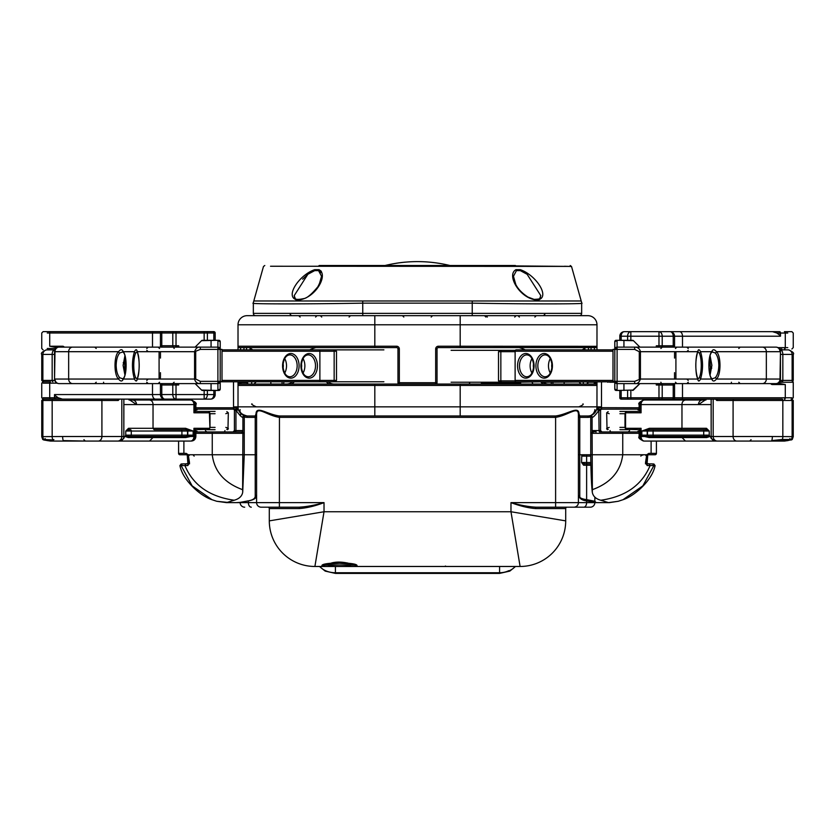 <?xml version="1.0" encoding="UTF-8"?>
<svg xmlns="http://www.w3.org/2000/svg" width="835" height="835" viewBox="0 0 835 835"><rect width="100%" height="100%" fill="white"/><g stroke="black" fill="none" stroke-linecap="round" stroke-linejoin="round"><path stroke-width="1.25" d="M326.339 349.865L311.57 349.865M323.218 349.865L336.484 349.865M320.191 349.865L325.128 349.865M222.016 349.865L334.835 349.865L336.495 351.232L336.495 380.416L334.835 381.783L318.866 381.783A1.367 1.012 -90 0 0 319.878 380.416L319.878 351.232A1.367 1.012 -90 0 0 318.866 349.865A1.367 1.012 90 0 1 319.878 351.232L222.016 351.232M227.339 381.783L290.413 381.783M329.073 349.865L329.919 349.865M330.18 381.783L220.221 381.783M366.899 381.783L373.308 381.783M383.902 349.865L334.835 349.865M334.835 381.783L383.902 381.783M295.987 381.783L297.302 381.783M520.654 383.161L481.43 383.161M548.605 384.069A9.122 9.122 0 0 1 543.115 382.232A9.122 9.122 0 0 0 548.605 384.069M270.853 381.783L270.853 384.069M292.427 381.783A9.122 9.122 0 0 1 286.395 384.069A9.122 9.122 0 0 0 292.427 381.783M552.937 382.232L552.937 384.069M564.147 382.232L564.147 384.069M282.063 381.783L282.063 384.069M328.249 381.783A9.122 9.122 0 0 0 334.282 384.069M551.434 384.069A45.601 45.601 0 0 0 551.1 382.232M525.319 349.865A45.601 45.601 0 0 0 519.172 347.59M315.828 347.59A45.601 45.601 0 0 0 309.681 349.865M283.994 381.783A45.601 45.601 0 0 0 283.566 384.069M298.92 507.189L261.157 507.189A4.561 4.561 0 0 1 256.596 502.628L324.022 502.628C315.39 505.937 307.228 507.91 299.535 508.557A1.367 0.616 -90 0 0 298.92 507.189C306.048 506.845 314.419 505.321 324.022 502.628L324.022 511.751L510.978 511.751L520.101 566.474L346.817 566.474M324.022 511.751L314.899 566.474A45.601 45.601 0 0 1 269.298 520.873L269.298 508.557A1.367 1.367 0 0 0 267.931 507.189A1.367 1.367 0 0 1 269.298 508.557L269.298 520.873L324.022 511.751M332.132 566.474L314.899 566.474A45.601 45.601 0 0 1 269.298 520.873M323.897 565.222A1.367 1.336 90 0 1 322.56 566.474C315.86 561.778 363.079 561.778 356.388 566.474L417.5 566.474M565.702 520.873L565.702 508.557L535.465 508.557C528.044 507.962 519.881 505.979 510.978 502.628L510.978 511.751L565.702 520.873A45.601 45.601 0 0 1 520.101 566.474M583.978 384.069L587.182 384.069L587.433 382.232M583.3 382.232L583.3 384.069M329.491 566.255A1.367 1.273 90 0 1 328.906 565.107L328.082 564.971L328.082 563.813M328.906 565.107C326.913 564.596 330.441 563.99 339.48 563.291C348.362 563.959 351.879 564.564 350.042 565.107L350.877 564.971L350.877 563.813M336.902 566.474L330.18 566.474C323.427 564.533 355.533 564.533 348.779 566.474L329.762 566.474M343.122 566.474L349.187 566.474M322.56 566.474L314.899 566.474M253.255 384.069L251.7 384.069L251.7 381.783M247.525 381.783L247.818 384.069L250.333 384.069M238.017 381.783L238.017 385.436A1.367 1.367 0 0 1 239.384 384.069L247.139 384.069L247.139 382.701L240.584 382.701L240.584 381.783M234.917 409.15L233.038 409.15L235.929 409.15L238.048 407.668A1.367 1.367 -90 0 0 238.048 407.657A9.122 9.122 0 0 1 238.017 406.864L238.017 385.436A1.367 1.367 0 0 1 239.384 384.069L595.616 384.069L595.616 382.701L596.983 382.701L596.983 406.864A9.122 9.122 0 0 1 587.861 415.987L579.772 415.987L578.989 413.868C578.697 405.288 568.061 414.358 555.557 415.976L279.443 415.976C266.939 414.379 256.355 405.267 256.011 413.868L255.228 415.987L247.139 415.987L255.228 415.987A1.367 1.367 0 0 1 256.596 417.354L255.228 417.354L255.228 415.987M591.055 349.865L591.055 347.59M587.861 382.232L594.416 382.232M595.71 347.579L596.983 347.59L596.983 349.865L596.983 346.222L596.983 347.59L594.416 347.59L594.416 349.865M596.983 382.232L596.952 407.657A1.367 1.367 -90 0 0 596.952 407.678L598.246 410.862A1.367 0.866 90 0 1 599.071 409.15L619.925 409.15M565.806 507.189L589.948 507.189M267.931 507.189L261.157 507.189A4.561 4.561 0 0 1 256.596 502.628A4.561 4.561 0 0 0 261.157 507.189A4.561 4.561 0 0 1 256.596 502.628L256.596 414.922A1.367 1.273 0 0 0 256.011 413.868M238.048 407.657A9.122 9.122 0 0 0 247.139 415.987A9.122 9.122 0 0 1 238.017 406.864L238.048 407.657L233.539 407.783L233.508 381.783M240.584 349.865L240.584 347.59L238.017 347.59L238.017 349.865M243.945 349.865L243.945 347.59L246.555 347.59L246.555 349.865M587.861 384.069L587.861 382.701M188.157 454.866L187.259 454.751A1.367 1.085 -90 0 1 186.174 453.384L188.251 454.751L189.503 462.726L187.812 465.565L184.9 465.575C193.083 485.135 209.522 496.689 234.207 500.238C239.217 498.819 242.056 496.136 242.714 492.201L244.258 454.751L212.257 454.751C214.313 471.378 224.438 483.016 242.63 489.675L242.891 433.313L244.258 433.313L244.258 454.751L255.228 454.751L255.228 417.354L247.139 417.354A10.49 10.49 0 0 1 244.279 416.957L244.258 433.313L242.901 433.135L242.912 416.957A1.367 1.367 0 0 1 244.655 415.642A9.122 9.122 0 0 1 238.017 406.864L460.179 406.864L460.179 385.436L596.983 385.436A1.367 1.367 0 0 0 595.616 384.069M227.579 502.628L240.146 502.628A4.561 4.561 0 0 0 244.707 507.189M555.557 415.976L555.609 417.343C568.082 415.59 578.686 405.1 578.404 414.922L578.404 502.628L594.854 502.628A4.561 4.561 0 0 1 590.293 507.189L536.08 507.189C528.952 506.845 520.581 505.321 510.978 502.628L555.609 502.628L555.609 417.343L555.004 417.354L555.004 415.987M579.772 415.987L579.772 417.354L587.861 417.354A10.49 10.49 0 0 0 590.721 416.957L590.742 454.751L579.772 454.751L579.772 417.354L578.404 417.354A1.367 1.367 0 0 1 579.772 415.987L587.861 415.987A9.122 9.122 0 0 0 596.983 406.864L601.492 406.864L601.492 382.232M573.843 507.189A4.561 4.561 0 0 0 578.404 502.628L578.404 502.628A4.561 4.561 0 0 1 573.843 507.189M535.465 508.557A1.367 0.616 90 0 1 536.08 507.189M565.702 508.557A1.367 1.367 0 0 1 567.069 507.189M555.004 417.354L279.391 417.343C266.981 415.611 256.272 405.079 256.596 414.922M279.996 417.354L279.996 415.987M578.404 414.922A1.367 1.273 180 0 1 578.989 413.868M596.983 324.784L238.017 324.784A9.122 9.122 0 0 1 247.139 315.672L587.861 315.672A9.122 9.122 0 0 1 596.983 324.784L596.983 346.222A1.367 1.367 0 0 1 595.616 347.59L438.406 347.59A1.367 1.367 0 0 0 437.039 348.957L437.039 382.701A1.367 1.367 0 0 1 435.672 384.069L399.328 384.069A1.367 1.367 0 0 1 397.961 382.701L397.961 348.957A1.367 1.367 0 0 0 396.594 347.59L239.29 347.579M238.017 346.316L238.017 324.784L238.017 347.59L238.017 346.222L396.594 346.222A2.735 2.735 0 0 1 399.328 348.957L399.328 382.701L435.672 382.701L435.672 348.957A2.735 2.735 0 0 1 438.406 346.222L596.983 346.316M238.017 347.59L239.384 347.59A1.367 1.367 0 0 1 238.017 346.222A1.367 1.367 0 0 0 239.384 347.59M588.445 349.865L588.445 347.59L587.861 347.59M588.445 347.59L589.687 347.59M584.218 349.865L584.218 347.59L584.218 349.865M580.273 349.865L583.592 349.865M583.383 348.999L582.371 349.865M251.408 349.865L254.727 349.865M250.782 347.59L250.782 349.865M252.629 349.865L251.617 348.999M238.017 324.784A9.122 9.122 0 0 1 247.139 315.672A9.122 9.122 0 0 0 238.017 324.784M283.055 367.953A6.158 4.133 90 0 0 283.315 365.824A6.158 4.133 90 0 0 283.055 363.705M301.404 367.953A6.158 4.133 90 0 0 301.665 365.824A6.158 4.133 90 0 0 301.404 363.705M284.683 373.078A10.949 7.338 90 0 0 286.52 365.824A10.949 7.338 90 0 0 284.683 358.58M303.032 373.078A10.949 7.338 90 0 0 304.869 365.824A10.949 7.338 90 0 0 303.032 358.58M222.016 380.416L319.878 380.416L319.878 351.232L334.157 351.232A1.367 1.012 -90 0 0 333.144 349.865M333.144 381.783A1.367 1.012 -90 0 0 334.157 380.416L319.878 380.416A1.367 1.012 90 0 1 318.866 381.783M601.962 431.945L600.595 430.578L592.088 430.578A1.367 1.367 0 0 0 593.455 431.945L592.098 433.135A1.367 1.367 -90 0 1 592.109 433.313L622.743 433.313L622.743 454.751C620.687 471.378 610.562 483.016 592.37 489.675L592.109 433.313L590.742 433.313L592.098 433.135L592.088 416.957C592.495 418.116 594.739 415.966 598.841 410.517L599.05 430.578L600.595 430.578L600.595 410.517L599.05 410.517L600.595 410.517A1.367 1.367 0 0 1 601.962 409.15L599.071 409.15L596.941 407.751M608.527 409.15L639.13 409.15M592.401 431.455L596.221 431.945M646.843 454.866L647.741 454.751A1.367 1.085 -90 0 0 648.826 453.384L656.414 453.384A1.367 1.367 0 0 1 655.047 454.751L646.749 454.751L645.497 462.726L647.188 465.565A1.367 1.075 -90 0 0 646.144 463.874L645.424 463.79M234.917 431.945L233.038 431.945L234.405 430.578L235.95 430.578L234.405 430.578L234.405 410.517L235.95 410.517L234.405 410.517A1.367 1.367 0 0 0 233.038 409.15L226.473 409.15M238.09 408.033L236.754 410.862A1.367 0.866 90 0 0 235.929 409.15L195.87 409.15M186.174 453.384L178.586 453.384A1.367 1.367 0 0 0 179.953 454.751L187.259 454.751L188.052 455.388L188.251 454.751L212.257 454.751L212.257 433.313L195.87 433.313M244.645 415.642L244.279 416.957L242.912 416.957C242.359 418.032 240.115 415.882 236.159 410.517L235.95 410.517A1.367 1.138 90 0 0 234.812 409.15L215.075 409.15M238.706 410.34L239.582 411.979M240.209 412.803L242.442 414.692M242.63 414.797L244.217 415.59M236.754 410.862L236.159 410.517A1.367 1.138 90 0 0 235.021 409.15M242.912 430.578A1.367 1.367 0 0 1 241.545 431.945L234.812 431.945A1.367 1.138 -90 0 0 235.95 430.578L242.912 430.578M242.901 433.135L241.545 431.945L212.361 431.945L212.257 433.313L242.891 433.313A1.367 1.367 -90 0 1 242.901 433.135M197.029 409.901L195.87 409.453M195.87 431.643L197.029 431.194M206.683 431.945L205.431 430.578M222.987 431.914L222.246 431.945M238.017 382.701L238.017 385.436A1.367 1.367 0 0 1 239.384 384.069L239.384 382.701L238.017 382.701M238.027 409.975L238.58 410.027M195.87 431.945L212.361 431.945M251.293 507.189A4.561 2.912 -90 0 1 248.371 502.628L238.81 502.628L247.494 500.99C252.629 500.228 255.207 498.599 255.228 496.105A1.367 1.263 0 0 0 256.596 494.831L254.811 497.712M187.04 454.751L188.553 455.43M186.957 454.731L187.447 456.15L188.261 456.129M244.279 432.916L242.912 432.916M182.729 463.874L186.038 463.874L184.9 465.575L181.101 465.554L192.144 485.855L212.038 499.727L216.756 501.282L229.834 502.628M179.922 465.575L181.101 465.554L182.385 463.874M187.812 465.565A1.367 1.075 -90 0 1 188.856 463.874L189.576 463.78M186.038 463.874L186.769 463.874M242.714 492.201L242.63 489.675M194.169 456.119L192.979 454.751M233.529 502.628L227.798 502.628M239.217 502.566L256.596 502.628L226.473 502.628L234.207 500.238M188.282 463.874L188.032 462.715L189.086 462.548M188.24 462.684L187.666 456.15M189.18 463.446L185.474 463.874M598.351 349.865L596.983 349.865M590.909 462.496L582.747 462.496L584.667 463.874L590.94 463.874L584.667 463.874A1.367 1.054 -90 0 0 583.613 465.241L581.567 462.496L581.807 454.751M652.271 463.874L646.144 463.874L646.948 455.388L647.741 454.751L655.047 454.751M600.083 409.15L601.962 409.15M596.242 410.465L595.167 412.323M595.042 412.5L590.773 415.59M598.246 410.862L598.841 410.517A1.367 1.138 90 0 1 599.979 409.15M639.13 407.783L596.952 407.657M639.13 431.945L600.188 431.945A1.367 1.138 -90 0 1 599.05 430.578M600.083 431.945L599.384 431.945M592.088 416.957A1.367 1.367 0 0 0 590.345 415.642A1.367 1.367 0 0 1 592.088 416.957L590.721 416.957L590.345 415.642M602.16 409.15A1.367 0.689 -90 0 1 601.461 407.783L601.492 406.864M637.971 409.901L639.13 409.453M628.317 431.945L629.569 430.578M639.13 431.643L637.971 431.194M612.013 431.914L612.754 431.945M578.404 417.354L578.404 454.751L579.772 454.751L579.772 496.105A1.367 1.263 180 0 1 578.404 494.831C578.436 497.295 581.181 498.902 586.629 499.643L594.854 501.261L596.169 502.628L609.414 502.618L618.244 501.282L608.517 502.628L600.793 500.238C595.835 498.892 592.996 496.209 592.286 492.201L592.37 489.675M648.826 453.384L646.749 454.751L590.742 454.751C590.909 471.879 591.42 484.363 592.286 492.201M584.667 454.751L582.747 456.119L590.762 456.119M647.96 454.751L646.447 455.43M648.043 454.731L647.553 456.15L646.739 456.129M590.721 432.916L592.088 432.916M647.188 465.565L653.899 465.554L642.856 485.855L622.962 499.727L618.244 501.282M653.763 463.874L655.089 465.575L653.899 465.554L652.615 463.874M648.962 463.874L650.1 465.575C641.917 485.135 625.478 496.689 600.793 500.238M640.831 456.119L642.021 454.751M646.718 463.874L646.968 462.715L645.914 462.548M646.76 462.684L647.334 456.15M645.82 463.446L649.442 463.874M594.854 501.511L594.854 497.117L594.854 501.261L596.19 502.628L587.506 500.99A1.367 0.866 98.9 0 1 586.629 499.643L586.629 465.241L583.613 465.241M587.506 500.99C582.381 500.238 579.803 498.61 579.772 496.105M643.461 454.751L642.439 455.2M119.384 399.12L118.236 400.487L42.877 400.487A1.367 1.305 90 0 1 44.182 399.12L210.608 399.12L204.178 399.12L204.157 394.558L172.793 394.558A4.561 3.225 90 0 0 176.018 399.12L185.349 399.12M43.117 383.161L49.714 383.161A1.367 0.887 -90 0 1 50.601 381.783L44.182 381.783A1.367 1.305 -90 0 1 42.877 380.416L54.745 380.416M128.955 399.12L132.41 400.028A4.561 4.133 90 0 1 136.543 404.589L123.872 404.589L136.543 404.589L128.475 399.12M209.094 412.793L193.929 412.793L195.317 411.425L208.072 411.425A1.367 1.012 90 0 1 209.094 412.793L209.418 412.908A1.367 0.918 -54.4 0 0 209.199 411.791L210.002 413.419L210.002 427.677L209.199 429.305L195.317 429.67L193.929 428.303L209.094 428.303A1.367 1.012 90 0 1 208.072 429.67L209 429.399A1.367 0.918 -125.6 0 0 209.199 429.305L209.199 429.305A1.367 0.918 -125.6 0 0 209.418 428.188L209.094 428.303M206.934 429.67L215.075 429.67M193.929 412.793L193.929 404.589L194.972 404.589A4.561 4.426 -90 0 0 190.537 400.028L191.309 400.028C195.515 401.959 197.029 403.482 195.87 404.589L194.972 404.589L195.87 404.589L195.87 411.425L194.972 411.425M215.075 411.425L206.934 411.425M154.089 429.67L186.664 429.67A1.367 1.012 90 0 1 185.652 428.303L193.146 431.037L186.664 429.67L154.089 429.67L153.035 428.303L153.035 404.589L136.543 404.589M185.777 437.561A1.367 1.012 -90 0 1 186.758 436.507L129.571 436.507L186.758 436.507L193.146 435.139L190.474 436.507L185.777 437.561L152.941 437.561L149.559 441.068L118.998 441.068M227.308 429.67A1.367 1.012 -90 0 0 228.32 428.303L227.997 428.188A1.367 0.918 125.6 0 1 226.807 429.399M125.5 435.473L129.571 436.507A1.367 1.315 -90 0 0 128.287 437.561L125.052 436.507L125.761 435.139L131.283 435.139A1.367 1.012 90 0 1 130.27 436.507M123.831 399.12L123.831 436.507A4.561 4.551 -90 0 1 119.28 441.068L50.403 441.068A1.367 0.929 -90 0 0 51.311 439.993M42.877 400.487L42.877 436.653L41.75 436.653L62.635 436.507A4.561 1.169 90 0 0 63.293 440.609L85.295 441.068L83.928 439.701M128.496 428.303A1.367 1.315 90 0 0 129.811 429.67L125.761 431.037L128.496 428.303L185.652 428.303M190.484 435.828A1.367 0.971 -115.3 0 0 190.474 436.507L193.929 436.507L193.929 428.303M174.15 436.507L153.964 436.507L152.941 437.561L128.287 437.561M225.815 427.384L227.997 428.188L228.32 412.793M194.972 429.399L194.972 436.507A4.561 4.426 90 0 1 190.537 441.068L149.559 441.068M191.309 400.028L129.028 400.028M149.559 400.028C151.803 400.403 152.962 401.927 153.035 404.589L193.929 404.589A4.561 3.382 -90 0 0 190.537 400.028L132.41 400.028L129.874 399.12M45.685 439.993L50.403 441.068L190.537 441.068A4.561 3.382 90 0 0 193.929 436.507L194.972 436.507M54.536 354.426L42.877 354.426A4.561 4.332 90 0 1 47.219 349.865L52.313 349.865M52.908 381.783A1.367 0.741 90 0 1 52.167 380.416L52.167 354.426A4.561 2.474 -90 0 1 54.651 349.865L53.148 349.865M45.852 439.471A1.367 1.305 90 0 1 43.806 439.471L53.283 439.993A1.367 0.741 -90 0 1 52.699 439.471A4.561 2.474 90 0 1 52.167 436.653L52.167 400.487A1.367 0.741 -90 0 1 52.908 399.12M118.236 400.487A1.367 1.221 -90 0 0 117.015 399.12M47.355 440.577A1.367 1.085 -75.2 0 0 47.595 440.682L47.595 440.682A1.367 1.085 -75.2 0 0 48.847 439.993M209 429.399L209.888 427.384L209.418 412.908M209.888 427.384L209.888 413.711L209 411.697M226.807 411.697A1.367 0.918 -125.6 0 1 227.997 412.908L225.815 413.711M50.601 349.865L54.912 349.865M175.371 347.13L178.69 345.763L161.781 345.763L161.781 332.998L172.793 332.998L172.793 345.763A1.367 0.971 -90 0 0 173.763 347.13L162.752 347.13A1.367 0.971 -90 0 1 161.781 345.763L160.445 345.763L161.823 347.13A1.367 1.367 90 0 1 160.445 345.763L160.445 332.998L161.781 332.998A1.367 0.971 90 0 1 162.752 331.631L161.833 331.631A1.367 1.367 -90 0 0 160.445 332.998L49.714 332.998L49.714 346.222L57.104 347.59M54.839 395.268L58.158 397.752L54.839 397.752L54.515 394.558L54.515 397.752A1.367 0.887 90 0 0 55.402 399.12L165.006 399.12A4.561 4.561 -90 0 1 160.445 394.558A4.561 4.561 0 0 0 165.006 399.12A4.561 3.225 90 0 1 161.781 394.558L152.502 394.558L152.502 383.609M50.601 381.783L43.117 381.783L41.75 380.416L41.75 354.426C40.591 353.32 42.115 351.796 46.311 349.865M215.179 390.456L215.169 394.558A4.561 4.561 90 0 1 210.608 399.12L210.629 399.12A4.561 4.561 0 0 0 215.179 394.558A4.561 4.561 90 0 1 210.629 399.12A4.561 3.225 90 0 0 213.833 394.558L204.157 394.558L204.157 390.456L214.804 390.456M62.479 399.12L58.158 397.752M45.173 438.625L43.806 439.993L42.731 439.471L41.75 436.653L41.75 400.487L43.117 399.12L55.402 399.12A1.367 0.564 90 0 1 54.839 397.752L43.117 397.752M161.823 331.631A1.367 1.367 -90 0 0 160.445 332.998L161.823 331.631L43.117 331.631L197.217 331.631M207.383 340.294L207.383 332.998L215.169 332.998L215.179 340.294L215.179 332.998A1.367 1.367 -90 0 0 213.812 331.631A1.367 1.367 90 0 1 215.169 332.998A1.367 1.367 -90 0 0 213.812 331.631L162.752 331.631M204.7 331.631L212.883 331.631A1.367 0.971 90 0 1 213.833 332.998L213.833 340.294M176.018 399.12L176.018 384.977L178.69 384.977L175.371 383.609M160.925 383.609L162.752 383.609A1.367 0.971 -90 0 0 161.781 384.977L172.793 384.977L172.793 394.558L161.781 394.558L161.781 384.977L160.445 384.977L160.445 394.558L160.445 384.977A1.367 1.367 90 0 1 161.823 383.609L165.027 383.609M195.714 351.692L195.714 379.048L200.306 381.334L217.904 381.334L217.904 347.13L200.306 347.13C197.644 346.765 195.734 348.289 194.576 351.692L200.306 349.416L200.306 347.13L59.087 347.13A4.561 4.091 90 0 0 54.995 351.692L54.536 379.048L118.549 379.048C113.831 374.915 113.821 355.867 118.549 351.692A1.367 1.169 -138.8 0 0 119.812 352.934L123.236 351.806M140.938 347.13L104.417 347.13M221.995 349.416L221.995 381.334L222.016 349.416L220.19 349.416L220.19 341.661L217.914 340.69L217.914 347.13L220.19 349.416L220.19 389.089L217.914 390.049L217.914 383.609L220.19 381.334A2.275 2.275 90 0 1 217.904 383.609L59.087 383.609L158.191 383.609L159.558 382.242M140.938 383.609L104.417 383.609A1.367 0.845 -90 0 1 103.571 382.242M146.772 382.242A1.367 1.367 -90 0 0 148.139 383.609A1.367 1.367 -90 0 1 146.783 382.242A1.367 1.367 -90 0 0 148.15 383.609L146.783 382.242M124.916 375.009L123.1 365.375L124.916 355.731M125.333 357.359L124.488 362.338L125.333 373.381M119.812 352.934C117.558 355.397 116.336 359.541 116.159 365.375C116.336 371.21 117.558 375.353 119.812 377.806A1.367 1.169 138.8 0 0 118.549 379.048C120.668 381.637 122.234 381.637 123.246 379.048A1.367 1.179 -142.5 0 1 123.455 378.224L123.455 378.224A1.367 1.179 -142.5 0 1 123.987 377.848M137.483 351.692L136.919 351.431L137.337 352.297A1.367 1.221 153.9 0 1 137.232 351.692C139.852 360.803 139.852 369.915 137.232 379.048C136.773 381.626 135.844 381.626 134.435 379.048A1.367 1.221 153.8 0 1 135.771 377.806C134.477 375.124 133.798 370.98 133.746 365.375C133.798 359.77 134.477 355.627 135.771 352.934L137.232 351.723M139.184 367.149L139.184 363.601M160.466 358.079L160.466 351.692M218.582 390.456L218.853 390.456A1.367 1.367 90 0 0 220.221 389.089L220.19 389.089A1.367 1.367 90 0 1 218.822 390.456L202.519 390.456A1.367 1.367 90 0 1 201.548 390.049L217.914 390.456M217.914 383.609L217.904 381.334L222.016 381.334M201.548 390.049L195.108 383.609L201.548 390.049L204.157 390.456M159.558 348.498L158.191 347.13L59.087 347.13A4.561 4.561 0 0 0 54.536 351.692L54.536 379.048A4.561 4.561 0 0 0 59.087 383.609A4.561 4.091 -90 0 1 54.995 379.048M195.108 383.609L200.306 383.609C197.185 383.589 195.275 382.065 194.576 379.048L194.576 351.692L137.232 351.692C136.783 349.093 135.844 349.093 134.435 351.692C131.794 360.824 131.794 369.947 134.435 379.048L123.246 379.048C127.087 374.758 127.077 355.961 123.246 351.692A1.367 1.179 142.5 0 0 123.455 352.527L123.455 352.527A1.367 1.179 142.5 0 0 123.987 352.892M200.306 381.334L200.306 383.609M135.771 377.806L137.232 379.017A1.367 1.221 -153.9 0 1 137.337 378.453L137.337 378.453A1.367 1.221 -153.9 0 1 137.639 378.078M119.812 377.806L123.236 378.944M137.483 379.048L136.919 379.309L137.337 378.453C139.685 374.633 139.842 356.409 137.337 352.297A1.367 1.221 153.9 0 0 137.639 352.662M135.771 352.934A1.367 1.221 -153.8 0 1 134.435 351.692L123.246 351.692C122.234 349.082 120.668 349.082 118.549 351.692L68.658 351.692L68.658 379.048A4.561 4.008 -90 0 0 72.655 383.609M220.221 389.089L220.221 381.334L220.221 389.089L218.843 390.456M218.822 340.294A1.367 1.367 -90 0 1 220.19 341.661L220.221 349.416L220.221 341.661A1.367 1.367 -90 0 0 218.853 340.294L202.519 340.294A1.367 1.367 -90 0 0 201.548 340.69L217.914 340.294M218.582 340.294L220.221 341.661M208.353 340.294L214.804 340.294M148.139 347.13L146.783 348.498M195.108 347.13L201.548 340.69L195.108 347.13L200.306 347.13M174.129 348.498A1.367 1.367 -90 0 0 173.784 347.59L174.129 348.498M160.925 347.13L161.823 347.13A1.367 1.367 90 0 1 160.445 345.763L160.445 332.998M200.306 349.416L220.19 349.416A2.275 2.275 -90 0 0 217.904 347.13L217.914 347.13M706.003 399.151L702.59 400.028A4.561 4.133 90 0 0 698.457 404.589L711.128 404.589L698.457 404.589L706.504 399.151M625.906 412.793L641.071 412.793L639.683 411.425L626.928 411.425A1.367 1.012 90 0 0 625.906 412.793L625.582 412.908A1.367 0.918 -125.6 0 1 625.801 411.791L624.997 413.419L624.997 427.677L625.801 429.305L639.683 429.67L641.071 428.303L625.906 428.303A1.367 1.012 90 0 0 626.928 429.67L626 429.399A1.367 0.918 -54.4 0 1 625.801 429.305L625.801 429.305A1.367 0.918 -54.4 0 1 625.582 428.188L625.906 428.303M628.066 429.67L619.925 429.67M619.925 411.425L628.066 411.425M641.071 412.793L641.071 404.589L640.028 404.589A4.561 4.426 -90 0 1 644.463 400.028L643.691 400.028C639.485 401.959 637.971 403.482 639.13 404.589L640.028 404.589L639.13 404.589L639.13 411.425L640.028 411.425M649.223 437.561A1.367 1.012 -90 0 0 648.242 436.507L705.429 436.507L648.242 436.507L641.854 435.139L644.526 436.507L649.223 437.561L682.059 437.561L685.441 441.068L716.002 441.068M649.348 428.303L641.854 431.037L648.336 429.67L705.189 429.67L648.336 429.67A1.367 1.012 90 0 0 649.348 428.303L681.965 428.303L681.965 404.589L698.457 404.589M607.692 429.67A1.367 1.012 -90 0 1 606.68 428.303L607.003 428.188A1.367 0.918 54.4 0 0 608.193 429.399M709.5 435.473L705.429 436.507A1.367 1.315 -90 0 1 706.713 437.561L709.948 436.507L709.239 435.139L703.717 435.139A1.367 1.012 90 0 0 704.73 436.507M751.072 439.701L749.705 441.068L784.597 441.068A1.367 0.929 -90 0 1 783.689 439.993M792.123 400.487L792.123 436.653L793.25 436.653L772.365 436.507A4.561 1.169 90 0 1 771.707 440.609L782.301 439.471A4.561 2.474 90 0 0 782.833 436.653L782.833 400.487L792.123 400.487A1.367 1.305 90 0 0 791.089 399.151M715.626 399.151L716.764 400.487A1.367 1.221 -90 0 1 717.735 399.151M706.504 428.303A1.367 1.315 90 0 1 705.189 429.67L709.239 431.037L706.504 428.303L681.965 428.303L680.911 429.67M644.516 435.828A1.367 0.971 -64.7 0 1 644.526 436.507L641.071 436.507L641.071 428.303M681.036 436.507L682.059 437.561L706.713 437.561M609.185 427.384L607.003 428.188L606.68 412.793M640.028 429.399L640.028 436.507A4.561 4.426 90 0 0 644.463 441.068L685.441 441.068M643.691 400.028L651.049 400.028M685.441 400.028C683.187 400.414 682.028 401.938 681.965 404.589L641.071 404.589A4.561 3.382 -90 0 1 644.463 400.028L702.59 400.028L705.084 399.151M756.312 441.068L644.463 441.068A4.561 3.382 90 0 1 641.071 436.507L640.028 436.507M662.792 400.028L705.972 400.028M711.169 399.151L711.169 436.507A4.561 4.551 -90 0 0 715.72 441.068L766.081 441.068M780.349 349.865L788.689 349.865L780.349 349.865A4.561 2.474 -90 0 1 782.833 354.426L782.833 380.416L780.255 380.416M784.597 441.068L787.645 440.577A1.367 1.085 -104.8 0 1 787.405 440.682L781.059 441.068M787.645 440.577L789.315 439.993M779.556 381.783L782.092 381.783A1.367 0.741 90 0 0 782.833 380.416L792.123 380.416A1.367 1.305 -90 0 1 792.029 380.917M789.148 439.471A1.367 1.305 90 0 0 790.171 439.993L787.405 440.682A1.367 1.085 -104.8 0 1 786.153 439.993M626 429.399L625.112 427.384L625.582 412.908L625.582 428.188M625.112 413.711L626 411.697L626.928 411.425L625.801 411.791A1.367 0.918 -125.6 0 1 626 411.697M608.193 411.697A1.367 0.918 -54.4 0 0 607.003 412.908L609.185 413.711M516.134 382.232L500.165 382.232L498.505 380.864L498.505 351.681L500.165 350.314L515.383 350.314L501.856 350.314A1.367 1.012 90 0 0 500.843 351.681L500.843 380.864L515.122 380.864A1.367 1.012 90 0 0 516.134 382.232L542.656 381.783M515.174 351.232A1.367 1.012 90 0 0 515.122 351.681L515.122 380.864M544.587 381.783L542.656 382.232M544.587 382.232L607.661 381.783M609.717 381.783L607.661 382.232M609.717 382.232L614.779 382.232M451.098 382.232L500.165 382.232M500.165 350.314L451.098 350.314M551.945 363.705A6.158 4.133 -90 0 0 551.684 365.824A6.158 4.133 -90 0 0 551.945 367.953M533.596 363.705A6.158 4.133 -90 0 0 533.335 365.824A6.158 4.133 -90 0 0 533.596 367.953M550.317 358.58A10.949 7.338 -90 0 0 548.48 365.824A10.949 7.338 -90 0 0 550.317 373.078M531.968 358.58A10.949 7.338 -90 0 0 530.131 365.824A10.949 7.338 -90 0 0 531.968 373.078M614.779 381.783L516.134 381.783A1.367 1.012 -90 0 1 515.122 380.416L612.984 380.416M612.984 351.232L515.122 351.232A1.367 1.012 -90 0 1 516.134 349.865L612.984 349.865M515.122 351.232L515.122 380.416M661.236 383.641L656.31 385.008L673.219 385.008L673.219 397.773L662.207 397.773L662.207 385.008A1.367 0.971 90 0 0 661.236 383.641L672.248 383.641A1.367 0.971 90 0 1 673.219 385.008L674.555 385.008L673.177 383.641A1.367 1.367 -90 0 1 674.555 385.008L674.555 397.773L673.219 397.773A1.367 0.971 -90 0 1 672.248 399.151L673.167 399.151A1.367 1.367 90 0 0 674.555 397.773L785.286 397.773L785.286 384.549L777.834 383.181M779.577 348.988L781.852 348.988M780.161 335.503L776.842 333.029L780.161 333.029L780.485 336.213L780.485 333.029A1.367 0.887 -90 0 0 779.598 331.662L624.371 331.662A4.561 4.561 0 0 0 619.821 336.213A4.561 4.561 -90 0 1 624.371 331.662L624.371 331.662A4.561 3.225 -90 0 0 621.167 336.213L630.842 336.213L630.842 331.662L637.783 331.662M630.842 340.294L630.842 336.213L674.555 336.213A4.561 4.561 90 0 0 669.994 331.662L748.776 331.662M772.521 331.662L776.842 333.029M784.399 331.662L791.883 331.662L784.399 331.662A1.367 0.887 -90 0 1 785.286 333.029L787.76 333.029M649.651 331.662L658.982 331.662A4.561 3.225 -90 0 1 662.207 336.213L662.207 345.794L656.31 345.794L659.629 347.162M673.177 399.151A1.367 1.367 90 0 0 674.555 397.773L673.167 399.151L782.238 399.151A1.367 0.741 -90 0 1 782.833 400.487L733.088 400.487L733.088 436.507L709.948 436.507M627.617 390.456L627.617 397.773L619.831 397.773L619.821 390.456L619.821 397.773A1.367 1.367 90 0 0 621.188 399.151A1.367 1.367 -90 0 1 619.831 397.773A1.367 1.367 90 0 0 621.188 399.151L672.248 399.151M658.982 383.735L658.982 397.773L630.842 397.773L630.842 399.151L622.117 399.151A1.367 0.971 -90 0 1 621.167 397.773L621.167 390.456M716.764 400.487L733.088 400.487A1.367 1.127 -90 0 1 733.975 399.151L637.783 399.151M791.883 397.773L785.286 397.773A1.367 0.887 90 0 1 784.399 399.151L785.015 399.151M780.485 336.213L674.555 336.213L674.555 345.794A1.367 1.367 -90 0 1 673.469 347.13L674.075 347.13M674.075 383.609L672.248 383.641M639.286 379.048L639.286 351.692L634.694 349.416L617.096 349.416L617.096 383.609L634.694 383.609C637.356 383.975 639.266 382.461 640.424 379.048L634.694 381.334L634.694 383.609L775.913 383.609A4.561 4.091 -90 0 0 780.005 379.048L780.464 351.692L716.451 351.692C721.169 355.825 721.179 374.873 716.451 379.048A1.367 1.169 41.2 0 0 715.188 377.806L711.764 378.944M694.062 383.609L730.583 383.609A1.367 0.845 -90 0 0 731.429 382.242M613.005 381.334L613.005 349.416L612.984 381.334L614.81 381.334L614.81 389.089L617.086 390.049L617.086 383.609L614.81 381.334L614.81 341.661L617.086 340.69L617.086 347.13L614.81 349.416A2.275 2.275 -90 0 1 617.096 347.13L775.913 347.13L676.809 347.13L675.442 348.498M694.062 347.13L730.583 347.13M688.228 348.498A1.367 1.367 90 0 0 686.861 347.13A1.367 1.367 90 0 1 688.217 348.498A1.367 1.367 90 0 0 686.85 347.13L688.217 348.498M710.084 355.731L711.9 365.375L710.084 375.009M709.666 373.381L710.512 368.412L709.604 357.683M715.188 377.806C717.442 375.353 718.664 371.21 718.841 365.375C718.664 359.53 717.442 355.386 715.188 352.934A1.367 1.169 -41.2 0 0 716.451 351.692C714.332 349.113 712.766 349.113 711.754 351.692A1.367 1.179 37.5 0 1 711.545 352.527L711.545 352.527A1.367 1.179 37.5 0 1 711.013 352.892M699.229 377.806L697.768 379.017C695.148 369.947 695.148 360.824 697.768 351.692C698.227 349.113 699.156 349.113 700.565 351.692C703.206 360.803 703.206 369.915 700.565 379.048A1.367 1.221 26.2 0 0 699.229 377.806C700.523 375.124 701.202 370.98 701.254 365.375C701.202 359.76 700.523 355.616 699.229 352.934A1.367 1.221 -26.2 0 0 700.565 351.692L711.754 351.692C707.913 355.981 707.923 374.779 711.754 379.048A1.367 1.179 -37.5 0 0 711.545 378.224L711.545 378.224A1.367 1.179 -37.5 0 0 711.013 377.848M695.816 363.601L695.816 367.139M674.534 372.671L674.534 379.048M616.418 340.294L616.147 340.294A1.367 1.367 -90 0 0 614.779 341.661L614.81 341.661A1.367 1.367 -90 0 1 616.178 340.294L632.481 340.294A1.367 1.367 -90 0 1 633.452 340.69L617.086 340.294M626.647 340.294L620.196 340.294M675.442 382.242L676.809 383.609L775.913 383.609A4.561 4.561 0 0 0 780.464 379.048L780.464 351.692A4.561 4.561 0 0 0 775.913 347.13A4.561 4.091 90 0 1 780.005 351.692M639.892 347.13L633.452 340.69L639.892 347.13L634.694 347.13C637.815 347.151 639.725 348.675 640.424 351.692L640.424 379.048L697.768 379.048A1.367 1.221 -26.1 0 0 697.663 378.453L697.663 378.453A1.367 1.221 -26.1 0 0 697.361 378.078M613.005 349.416L617.096 349.416L617.096 347.13M634.694 349.416L634.694 347.13M710.522 368.193L709.666 357.359M639.286 351.692L697.768 351.692A1.367 1.221 26.1 0 1 697.663 352.297L697.663 352.297A1.367 1.221 26.1 0 1 697.361 352.662M699.229 352.934L697.768 351.723M715.188 352.934L711.764 351.806M614.779 341.661L614.779 349.416L614.779 341.661L616.157 340.294M616.178 390.456A1.367 1.367 90 0 1 614.81 389.089L614.779 381.334L614.779 389.089A1.367 1.367 90 0 0 616.147 390.456L620.196 390.456M616.418 390.456L614.779 389.089M632.481 390.456A1.367 1.367 90 0 0 633.452 390.049L639.892 383.609L632.471 390.456A1.367 1.367 90 0 0 633.452 390.049L617.086 390.456M697.768 379.048C698.217 381.658 699.156 381.658 700.565 379.048L711.754 379.048C712.766 381.658 714.332 381.658 716.451 379.048L766.342 379.048L766.342 351.692A4.561 4.008 90 0 0 762.345 347.13M688.217 382.242A1.367 1.367 -90 0 1 686.85 383.609L686.85 383.609A1.367 1.367 -90 0 0 688.228 382.242A1.367 1.367 -90 0 1 686.861 383.609L688.217 382.242M639.892 383.609L634.694 383.609M634.694 381.334L614.81 381.334A2.275 2.275 90 0 0 617.096 383.609L617.096 383.609M405.34 262.138A136.804 136.804 0 0 0 403.389 262.326M403.148 262.347A136.804 136.804 0 0 0 396.26 263.255M384.382 265.666C406.457 260.259 428.543 260.259 450.618 265.666M516.061 265.916L569.063 266.407L270.519 266.25M523.879 272.127L527.135 274.287L520.33 270.634L516.437 270.634L520.33 270.634A1.367 0.668 -76.5 0 0 520.299 269.674C536.174 275.007 551.142 297.928 537.375 299.984C520.32 299.462 505.864 274.903 515.988 269.674L520.299 269.674M302.625 279.182L307.864 274.287L294.191 295.663L295.705 299.661M515.988 269.674A1.367 1.044 71.4 0 1 516.437 270.634L513.452 276.27L516.291 286.207M564.481 266.261L571.526 266.49L581.661 302.625M362.964 300.976L581.118 300.976A4.561 4.561 180 0 1 581.661 303.136L581.661 313.386A2.275 2.275 0 0 1 579.386 315.672A2.275 2.275 0 0 0 581.661 313.386L472.224 313.386L472.224 303.136L362.776 303.136C310.161 304.117 247.223 304.117 253.339 303.136L253.339 313.386L253.339 303.136A4.561 4.561 -0 0 1 253.882 300.976L362.964 300.976M321.371 271.511L320.838 270.822M319.012 269.674C329.136 274.903 314.68 299.452 297.625 299.984C283.858 297.938 298.815 275.007 314.701 269.674L319.012 269.674A1.367 1.044 -71.4 0 0 318.563 270.634L314.67 270.634L307.896 274.266M267.023 315.672L285.57 315.672M581.619 303.189L581.661 303.136C587.767 304.117 524.777 304.117 472.224 303.136L472.266 300.976M539.295 299.661L540.809 295.663L527.135 274.287M318.709 286.207L321.548 276.27L318.563 270.634L314.67 270.634A1.367 0.668 76.5 0 1 314.701 269.674M318.719 270.686L320.817 272.68M321.548 276.103L321.548 276.27C322.08 277.324 320.849 280.821 317.864 286.76C311.518 294.411 306.779 298.366 303.627 298.627C293.471 300.757 294.849 298.001 294.191 295.663L294.191 295.663M311.204 272.074L314.565 270.665M255.614 315.672A2.275 2.275 0 0 1 253.339 313.386A2.275 2.275 0 0 0 255.614 315.672A2.275 2.275 0 0 1 253.339 313.386L472.224 313.386L472.224 315.672M318.782 265.916A1.367 0.908 -90 0 1 319.419 265.509L515.425 265.509M336.495 380.416L334.157 380.416L334.157 351.232L336.495 351.232M543.418 384.069A10.49 10.49 0 0 1 541.059 382.232M294.348 381.783A10.49 10.49 0 0 1 291.582 384.069M329.094 384.069A10.49 10.49 0 0 1 326.328 381.783M299.535 508.557L269.298 508.557M328.593 566.067A1.367 0.908 90 0 1 327.946 566.474M350.867 565.107L354.437 565.107M331.641 562.915L331.641 563.949M347.318 563.949L347.318 562.915M324.523 565.107L328.082 565.107M338.561 566.474L342.058 566.474M593.215 384.069A1.367 1.2 90 0 0 594.416 382.701L595.616 382.701M583.707 507.189A4.561 2.912 -90 0 0 586.629 502.628L586.629 500.885M586.629 500.029L586.629 454.751M240.574 414.807L240.574 415.934M256.596 502.628L248.371 502.628L248.371 500.885M241.785 384.069A1.367 1.2 90 0 1 240.584 382.701L239.384 382.701M460.179 384.069L460.179 385.436L238.017 385.436A1.367 1.367 0 0 1 239.384 384.069M374.821 415.987L374.821 384.069M233.508 406.864L238.017 406.864A9.122 9.122 0 0 0 247.139 415.987L247.139 417.354M460.179 415.987L460.179 406.864L596.983 406.864M279.443 415.976L279.391 507.189M555.609 507.189L555.609 502.628L578.404 502.628M349.458 566.255A1.367 1.273 90 0 0 350.042 565.107M350.366 566.067A1.367 0.908 90 0 0 351.013 566.474M355.063 565.222A1.367 1.336 90 0 0 356.388 566.474M438.406 346.222L438.406 347.59A1.367 1.367 0 0 0 437.039 348.957L435.672 348.957M250.062 349.865L250.062 347.59M374.821 315.672L374.821 347.59M460.179 315.672L460.179 347.59M396.594 347.59L396.594 346.222M397.961 348.957L399.328 348.957M397.961 382.701L399.328 382.701L399.328 384.069A1.367 1.367 0 0 1 397.961 382.701M435.672 382.701L435.672 384.069A1.367 1.367 0 0 0 437.039 382.701L435.672 382.701M596.983 346.222A1.367 1.367 0 0 1 595.616 347.59M584.938 347.59L584.938 349.865M282.574 365.824A12.316 8.256 -90 0 1 290.83 353.518A12.316 8.256 -90 0 1 299.087 365.824A12.316 8.256 -90 0 1 290.83 378.14A12.316 8.256 -90 0 1 282.574 365.824M283.263 370.782A10.949 7.338 90 0 0 289.808 376.773A10.949 7.338 90 0 0 297.156 365.824A10.949 7.338 90 0 0 289.808 354.885A10.949 7.338 90 0 0 283.263 360.877M300.924 365.824A12.316 8.256 -90 0 1 309.18 353.518A12.316 8.256 -90 0 1 317.436 365.824A12.316 8.256 -90 0 1 309.18 378.14A12.316 8.256 -90 0 1 300.924 365.824M301.623 370.782A10.949 7.338 90 0 0 308.167 376.773A10.949 7.338 90 0 0 315.505 365.824A10.949 7.338 90 0 0 308.167 354.885A10.949 7.338 90 0 0 301.623 360.877M599.05 410.517A1.367 1.138 90 0 1 600.188 409.15M195.87 407.783L233.539 407.783A1.367 0.689 -90 0 1 232.84 409.15M235.95 410.517L235.95 430.578M234.458 431.945A1.367 1.096 90 0 0 235.553 430.578M223.759 431.945A1.367 1.19 90 0 0 224.939 430.578M189.253 455.43L188.251 454.751M183.888 453.384L183.888 441.068M183.888 400.028L183.888 399.12M255.228 496.105L255.228 454.751L256.596 454.751M239.238 502.628A1.367 1.346 -90 0 0 239.875 502.461M590.971 465.241L586.629 465.241A1.367 0.877 -90 0 1 587.506 463.874M600.542 431.945A1.367 1.096 90 0 1 599.447 430.578M611.241 431.945A1.367 1.19 90 0 1 610.061 430.578M622.639 431.945L622.743 433.313L639.13 433.313M645.747 455.43L646.749 454.751L646.948 455.388M651.112 453.384L651.112 441.068M651.112 400.028L651.112 399.151M587.861 417.354L587.861 415.987M595.762 502.628A1.367 1.346 -90 0 1 595.125 502.461M187.531 435.139L187.531 431.037L193.146 431.037L193.146 435.139L187.531 435.139A1.367 1.346 -90 0 1 186.184 436.507M50.403 441.068L43.806 439.993L53.283 439.993A1.367 0.741 -90 0 0 53.858 439.502M100.795 399.12A1.367 1.127 -90 0 1 101.912 400.487L101.912 436.507L125.052 436.507M62.635 436.507L101.912 436.507A4.561 3.747 90 0 1 98.165 441.068M121.816 399.12L121.816 436.507A4.561 4.144 90 0 1 117.662 441.068M187.531 431.037A1.367 1.346 90 0 0 186.184 429.67M186.435 429.67L187.802 431.037L181.915 431.037A1.367 1.012 -90 0 0 180.903 429.67M125.761 435.139L125.761 431.037L131.283 431.037L131.283 435.139L181.915 435.139L181.915 431.037L131.283 431.037A1.367 1.012 -90 0 0 130.27 429.67M187.802 431.037L187.802 435.139L181.915 435.139A1.367 1.012 90 0 1 180.903 436.507M194.972 404.589L194.972 411.707M123.872 399.12L123.831 436.507M42.877 354.426L42.877 380.416M42.877 436.653A4.561 4.332 -90 0 0 43.806 439.471M210.002 413.711L215.075 413.711M215.075 427.384L210.002 427.384M55.83 348.498L47.24 348.498M176.018 347.036L176.018 332.998L207.383 332.998A1.367 0.971 90 0 0 206.412 331.631M173.763 331.631A1.367 0.971 90 0 0 172.793 332.998L176.018 332.998L176.018 331.631M50.601 399.12A1.367 0.887 90 0 1 49.714 397.752L49.714 383.161L57.104 383.161M215.169 394.558L213.833 394.558L213.833 390.456M207.383 390.456L207.383 394.558A4.561 3.225 90 0 1 204.157 399.12M155.477 399.12A4.561 2.964 90 0 1 152.502 394.558L54.515 394.558M152.502 347.13L152.502 332.998A1.367 0.887 90 0 1 153.4 331.631M64.222 347.13A2.735 2.077 -90 0 0 62.667 346.222L49.714 346.222M160.466 345.982L160.466 347.13L160.466 345.982M160.466 383.609L160.466 384.758L160.466 383.609M204.157 331.631L204.157 340.294M173.763 383.609A1.367 0.971 -90 0 0 172.793 384.977L176.018 384.977L176.018 383.703M160.466 394.558L161.781 394.558M47.24 332.998L49.714 332.998A1.367 0.887 -90 0 1 50.601 331.631M178.69 384.977L178.69 383.609M178.69 347.13L178.69 345.763M160.55 346.222L161.844 346.222M160.445 384.977A1.367 1.367 90 0 1 161.823 383.609L160.445 384.977M62.896 347.13A1.367 0.887 -90 0 1 62.667 346.222M123.236 362.609L124.488 362.338M159.088 351.692L159.088 379.048L160.445 377.827L160.456 372.671M220.19 349.416L220.19 381.334M211.067 390.456L211.067 383.609M54.995 351.692L68.658 351.692A4.561 4.008 90 0 1 72.655 347.13M137.232 379.048L195.714 379.048M211.067 347.13L211.067 340.294M202.519 340.294A1.367 1.367 -90 0 0 201.548 340.69L202.519 340.294M647.469 435.139L647.469 431.037L641.854 431.037L641.854 435.139L647.469 435.139A1.367 1.346 -90 0 0 648.816 436.507M789.827 438.625L791.194 439.993L790.171 439.993A1.367 1.305 90 0 0 791.194 439.471L782.301 439.471A1.367 0.741 -90 0 1 781.717 439.993L771.697 440.734M772.365 436.507L733.088 436.507A4.561 3.747 90 0 0 736.835 441.068M713.184 399.151L713.184 436.507A4.561 4.144 90 0 0 717.338 441.068M780.464 354.426L793.25 354.426L792.123 354.426L792.123 380.416M647.469 431.037A1.367 1.346 90 0 1 648.816 429.67M648.565 429.67L647.198 431.037L653.085 431.037A1.367 1.012 -90 0 1 654.097 429.67M709.239 435.139L709.239 431.037L703.717 431.037L703.717 435.139L653.085 435.139L653.085 431.037L703.717 431.037A1.367 1.012 -90 0 1 704.73 429.67M647.198 431.037L647.198 435.139L653.085 435.139A1.367 1.012 90 0 0 654.097 436.507M640.028 404.589L640.028 411.707M711.128 399.151L711.169 436.507M792.123 436.653A4.561 4.332 -90 0 1 791.194 439.471M792.123 354.426A4.561 4.332 90 0 0 787.781 349.865M781.142 439.502A1.367 0.741 -90 0 0 781.717 439.993L791.194 439.993L792.269 439.471L793.25 436.653L793.25 400.487L791.883 399.12L793.25 397.773L793.25 382.273L791.883 382.273M619.925 427.384L624.997 427.384M624.997 413.711L619.925 413.711M498.505 380.864L500.843 380.864A1.367 1.012 90 0 0 501.856 382.232M515.122 351.681L498.505 351.681M552.426 365.824A12.316 8.256 90 0 1 544.169 378.14A12.316 8.256 90 0 1 535.913 365.824A12.316 8.256 90 0 1 544.169 353.518A12.316 8.256 90 0 1 552.426 365.824M551.737 360.877A10.949 7.338 -90 0 0 545.192 354.885A10.949 7.338 -90 0 0 537.844 365.824A10.949 7.338 -90 0 0 545.192 376.773A10.949 7.338 -90 0 0 551.737 370.782M534.076 365.824A12.316 8.256 90 0 1 525.82 378.14A12.316 8.256 90 0 1 517.564 365.824A12.316 8.256 90 0 1 525.82 353.518A12.316 8.256 90 0 1 534.076 365.824M533.377 360.877A10.949 7.338 -90 0 0 526.833 354.885A10.949 7.338 -90 0 0 519.495 365.824A10.949 7.338 -90 0 0 526.833 376.773A10.949 7.338 -90 0 0 533.377 370.782M779.139 382.273L793.25 382.273L792.885 381.344M661.236 399.151A1.367 0.971 -90 0 0 662.207 397.773L658.982 397.773L658.982 399.151M787.76 347.621L785.286 347.621A1.367 0.887 90 0 1 784.399 348.988M779.598 331.662A1.367 0.564 -90 0 1 780.161 333.029L785.286 333.029L785.286 347.621L777.959 347.621M619.821 340.294L619.821 336.213L619.831 340.294L619.821 336.213L621.167 336.213L621.167 340.294M619.831 336.213A4.561 4.561 -90 0 1 624.392 331.662M627.617 340.294L627.617 336.213A4.561 3.225 -90 0 1 630.842 331.662L630.822 331.662M658.982 347.068L658.982 331.662M672.446 347.13A1.367 0.971 90 0 0 673.219 345.794L674.555 345.794L674.555 336.213A4.561 4.561 0 0 0 669.994 331.662L669.994 331.662A4.561 3.225 -90 0 1 673.219 336.213L673.219 345.794L662.207 345.794A1.367 0.971 90 0 1 661.445 347.13M679.523 331.662A4.561 2.964 -90 0 1 682.498 336.213L682.498 347.13M682.498 383.609L682.498 397.773A1.367 0.887 -90 0 1 681.6 399.151M770.757 383.609A2.735 2.077 90 0 0 772.333 384.549L785.286 384.549M674.534 384.789L674.534 383.609L674.534 384.789M674.534 347.13L674.534 346.014L674.534 347.13M630.842 390.456L630.842 397.773L627.617 397.773A1.367 0.971 -90 0 0 628.588 399.151M674.534 336.213L673.219 336.213M656.31 345.794L656.31 347.13M656.31 383.609L656.31 385.008M674.45 384.549L673.156 384.549M673.177 347.162L674.555 345.794A1.367 1.367 -90 0 1 673.469 347.13M673.177 383.609L673.177 383.641A1.367 1.367 -90 0 1 674.555 385.008L674.555 397.773M772.083 383.609A1.367 0.887 90 0 1 772.333 384.549M711.764 368.131L710.408 368.287L709.604 373.057M675.912 379.048L675.912 351.692L674.555 352.923L674.544 358.079M614.81 381.334L614.81 349.416M623.933 340.294L623.933 347.13M780.005 379.048L766.342 379.048A4.561 4.008 -90 0 1 762.345 383.609M623.933 383.609L623.933 390.456M335.42 566.474L335.42 572.737A18.245 12.901 180 0 1 324.888 570.368A18.245 12.901 180 0 1 319.774 566.474M508.797 570.67A15.959 11.283 180 0 1 499.58 572.737A18.245 12.901 0 0 0 510.112 570.368A18.245 12.901 0 0 0 515.226 566.474M335.42 572.737L499.58 572.737L499.58 573.405L499.58 566.474M362.734 300.976L362.776 315.672M532.041 382.232L532.96 384.069M470.042 382.232L469.124 384.069M240.146 414.536L240.146 415.663M240.146 502.409L235.992 502.628M252.024 403.858C250.959 404.036 252.379 405.038 256.282 406.864M240.146 409.63C239.259 412.406 241.607 414.525 247.191 415.987M445.347 566.067L446.318 566.474M587.809 415.987C593.267 416.905 595.418 409.578 594.854 409.63M578.718 406.864C582.277 405.476 583.696 404.474 582.976 403.858M256.251 381.783L253.976 384.069M579.187 382.232L581.024 384.069M338.561 566.464L340.388 566.464M348.779 566.474L350.877 564.971M328.082 564.971L330.18 566.474M323.521 564.971L323.187 565.796L332.382 562.769C344.479 560.014 358.622 566.61 355.762 565.796L355.439 564.971M583.561 349.865L583.644 348.957M251.439 349.865L251.356 348.957M349.103 317.039L350.47 315.672M321.736 317.039L320.369 315.672M485.897 317.039L484.53 315.672M519.38 317.039L518.013 315.672L519.38 317.039M534.88 317.039L536.247 315.672M300.12 317.039L298.753 315.672L300.12 317.039M315.62 317.039L316.987 315.672M431.184 317.039L432.551 315.672M403.816 317.039L402.449 315.672M514.725 317.039L516.093 315.672M487.358 317.039L485.991 315.672M289.808 376.773C285.935 376.481 283.639 372.827 282.919 365.824C283.639 358.82 285.935 355.178 289.808 354.885M308.167 376.773C304.284 376.481 301.988 372.827 301.268 365.824C301.988 358.82 304.284 355.178 308.167 354.885M187.27 455.232L187.938 463.989M178.586 453.384L178.586 441.068M178.586 400.028L178.586 399.12M212.038 499.727C200.755 496.22 182.646 480.334 179.911 465.575L181.237 463.874M188.052 455.388L188.856 463.874M216.756 501.282L226.535 502.628M226.629 502.628L261.031 502.628M238.81 502.628L247.713 501C254.028 499.998 256.992 497.942 256.596 494.831M656.414 453.384L656.414 441.068M656.414 400.028L656.414 399.151M655.089 465.575C652.354 480.334 634.256 496.22 622.962 499.727M647.062 463.989L647.73 455.232M596.19 502.628L587.287 501C582.026 500.489 579.072 498.432 578.404 494.831M187.802 435.139L186.435 436.507M191.309 441.068C194.085 440.796 195.599 439.283 195.87 436.507L195.87 429.67M123.872 436.507C125.031 437.623 123.507 439.137 119.311 441.068M68.919 441.068L63.303 440.734M43.117 381.783L41.75 383.161L41.75 397.752L43.117 399.12M213.812 331.631L215.179 332.998L215.179 340.294M43.117 331.631L41.75 332.998L41.75 348.498L43.117 349.865M148.15 379.048L146.783 380.405M125.396 357.683L124.572 367.984L125.396 373.057M174.129 382.242L172.762 383.609M96.202 382.242L94.835 383.609M122.578 351.692L123.455 352.527C126.983 355.961 126.795 375.03 123.455 378.224L122.578 379.048M146.783 350.335L148.15 351.692M96.202 348.498L94.835 347.13M647.198 435.139L648.565 436.507M643.691 441.068C639.485 439.137 637.971 437.623 639.13 436.507L639.13 429.67M711.128 436.507C709.969 437.623 711.493 439.137 715.689 441.068M793.25 380.416L793.25 354.426C794.409 353.32 792.885 351.796 788.689 349.865M545.192 354.885C549.065 355.178 551.361 358.82 552.081 365.824C551.361 372.827 549.065 376.481 545.192 376.773M526.833 354.885C530.716 355.178 533.012 358.82 533.732 365.824C533.012 372.827 530.716 376.481 526.833 376.773M791.883 348.988L793.25 347.621L793.25 333.029L791.883 331.662M621.188 399.151L619.821 397.773L619.821 390.456M686.85 351.692L688.217 350.335M633.452 340.69L632.481 340.294M660.871 348.498L662.239 347.13M738.798 348.498L740.165 347.13M697.517 379.048L698.081 379.309L697.663 378.453C695.158 374.33 695.315 356.117 697.663 352.297L698.081 351.431L697.517 351.692M712.422 379.048L711.545 378.224C708.017 374.779 708.205 355.71 711.545 352.527L712.422 351.692M688.217 380.405L686.85 379.048M738.798 382.242L740.165 383.609M660.871 382.242L661.247 383.181M319.471 566.474L325.18 571.098L335.42 573.405L499.58 573.405L509.82 571.098L515.529 566.474M253.339 302.625L263.474 266.49L264.789 265.509M540.809 295.663L540.809 295.663C539.191 298.293 543.366 298.878 534.118 299.389L527.981 297.072C517.283 290.121 515.362 283.493 514.663 281.927L513.452 276.343M544.869 314.294L543.501 315.672L544.869 314.294M290.131 314.294L291.498 315.672M571.526 266.49L570.211 265.509"/></g></svg>
